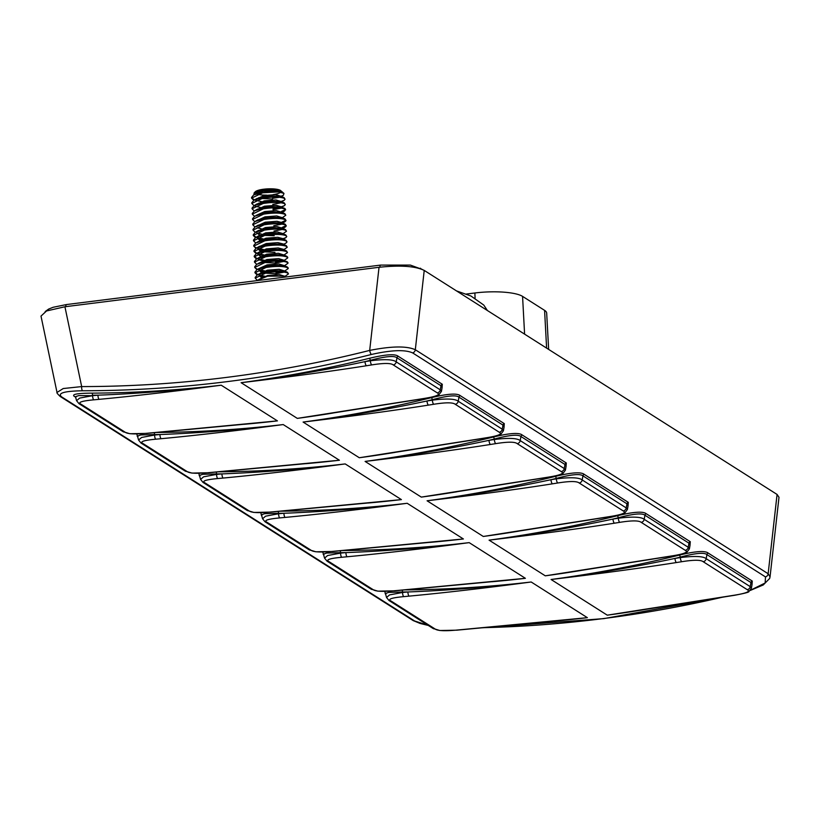 <?xml version="1.0" encoding="UTF-8"?>
<svg xmlns="http://www.w3.org/2000/svg" width="820" height="820" viewBox="0 0 820 820"><rect width="100%" height="100%" fill="white"/><g stroke="black" fill="none" stroke-linecap="round" stroke-linejoin="round"><path stroke-width="1.23" d="M379.035 267.289L64.924 306.752L46.535 310.964L41 316.1L57.021 392.452L63.222 388.536L81.672 386.589A1267.351 1166.788 -57.6 0 0 369.687 350.406L379.035 267.289C400.242 265.055 415.299 266.1 424.227 270.415L777.073 494.439L779 497.289L770.041 576.87L768.145 573.744A3.516 3.239 122.4 0 1 765.49 576.921L765.162 582.989L750.474 590.216M428.081 625.311L414.643 620.996L61.797 396.982C57.062 393.19 63.991 391.109 82.584 390.761A1270.867 1170.027 -57.6 0 0 371.398 354.476A3.516 0.984 75.9 0 1 369.687 350.406C391.509 346.081 406.71 345.856 415.309 349.73L424.227 270.415M371.398 354.476C391.284 349.996 405.039 349.474 412.644 352.907L765.49 576.921M147.047 433.257A3.516 1.117 -95.3 0 1 146.79 433.39L129.878 433.729L123.061 431.658L79.027 403.696L76.588 400.693L79.622 398.1L92.588 395.67A5748.425 5292.3 -57.6 0 0 97.949 395.178C137.422 393.692 178.514 390.371 221.215 385.205A1270.867 1170.027 122.4 0 1 91.994 393.139C76.157 393.251 70.551 394.502 75.194 396.9L75.594 397.146M442.021 388.075L442.308 384.262L398.274 356.31C395.189 353.717 385.625 354.373 369.574 358.258L370.425 360.298A1272.619 1171.647 122.4 0 1 365.002 361.63A3.516 1.066 81 0 0 366.417 365.761A5751.941 5295.539 -57.6 0 0 371.757 364.91C383.739 363.004 390.894 363.004 393.241 364.92L437.275 392.882C440.74 394.625 436.476 396.46 424.483 398.387A5751.941 5295.539 122.4 0 1 419.143 399.237L297.311 418.384A1270.867 1170.027 -57.6 0 0 332.94 413.054M136.745 433.985L137.586 436.506M504.013 427.435L504.3 423.622L460.276 395.67C457.181 393.077 447.617 393.733 431.566 397.618L432.417 399.658A1272.619 1171.647 122.4 0 1 426.994 400.99A3.516 1.066 81 0 0 428.409 405.121A5751.941 5295.539 -57.6 0 0 433.749 404.27C445.731 402.353 452.886 402.364 455.233 404.28L499.267 432.232C502.732 433.985 498.468 435.82 486.475 437.747A5751.941 5295.539 122.4 0 1 481.135 438.597L359.303 457.744A1270.867 1170.027 -57.6 0 0 394.933 452.414M198.737 473.345L199.578 475.866M566.005 466.795L566.302 462.982L522.268 435.03C519.173 432.437 509.609 433.083 493.558 436.978L494.409 439.018A1272.619 1171.647 122.4 0 1 488.986 440.34A3.516 1.066 81 0 0 490.401 444.481A5751.941 5295.539 -57.6 0 0 495.751 443.63C507.723 441.713 514.878 441.724 517.225 443.64L561.259 471.592C564.724 473.345 560.46 475.18 548.467 477.107A5751.941 5295.539 122.4 0 1 543.127 477.947L421.295 497.104A1270.867 1170.027 -57.6 0 0 456.924 491.774M260.729 512.705L261.57 515.226M627.997 506.155L628.294 502.342L584.26 474.38C581.175 471.797 571.601 472.443 555.56 476.338L556.401 478.378A1272.619 1171.647 122.4 0 1 550.978 479.7A3.516 1.066 81 0 0 552.393 483.841A5751.941 5295.539 -57.6 0 0 557.743 482.99C569.716 481.073 576.88 481.073 579.217 483L623.251 510.952C626.716 512.705 622.462 514.54 610.459 516.467A5751.941 5295.539 122.4 0 1 605.119 517.307L483.287 536.464A1270.867 1170.027 -57.6 0 0 518.916 531.124M322.721 552.065L323.562 554.586M689.989 545.515L690.286 541.702L646.252 513.74C643.167 511.157 633.593 511.803 617.552 515.698L618.393 517.738A1272.619 1171.647 122.4 0 1 612.97 519.06A3.516 1.066 81 0 0 614.385 523.201A5751.941 5295.539 -57.6 0 0 619.736 522.35C631.707 520.433 638.872 520.433 641.209 522.361L685.243 550.312C688.718 552.065 684.454 553.9 672.461 555.827A5751.941 5295.539 122.4 0 1 667.111 556.667L545.279 575.824A1270.867 1170.027 -57.6 0 0 580.909 570.484M384.713 591.425L385.554 593.947M751.981 584.875L752.278 581.062L708.244 553.1C705.159 550.517 695.585 551.163 679.544 555.058L680.395 557.098A1272.619 1171.647 122.4 0 1 674.962 558.42A3.516 1.066 81 0 0 676.387 562.551A5751.941 5295.539 -57.6 0 0 681.727 561.71C693.699 559.793 700.864 559.793 703.201 561.72L747.235 589.672C750.71 591.415 746.446 593.26 734.453 595.187A5751.941 5295.539 122.4 0 1 729.103 596.027L607.271 615.174A1270.867 1170.027 -57.6 0 0 642.9 609.844M91.994 393.139A1.763 0.594 -90.3 0 1 92.465 395.219A1272.619 1171.647 122.4 0 0 97.949 395.178A3.516 1.117 84.7 0 0 99.158 399.34C134.316 396.039 175.008 391.324 221.215 385.205L277.416 420.885L235.135 425.067M244.134 424.299A1270.867 1170.027 -57.6 0 0 277.416 420.885L151.885 432.806A5751.941 5295.539 122.4 0 1 146.524 433.308C134.511 434.405 127.325 434.005 124.988 432.109L80.954 404.157C77.48 402.384 81.764 400.939 93.798 399.832A5751.941 5295.539 -57.6 0 0 99.158 399.34M152.407 432.765A3.516 1.117 -95.3 0 1 152.172 432.888A3.516 1.117 -95.3 0 1 151.885 432.806M93.798 399.832A3.516 1.117 84.7 0 1 92.588 395.67L78.802 395.588L75.44 396.706L75.993 397.136M342.073 411.507L297.311 418.384L241.111 382.704C284.448 377.056 325.745 370.035 365.002 361.63A5748.425 5292.3 -57.6 0 0 370.343 360.779C384.621 359.027 393.251 359.396 396.234 361.886L396.941 357.786C394.246 355.49 385.4 356.331 370.425 360.298L370.343 360.779A3.516 1.066 81 0 0 371.757 364.91M369.574 358.258A1270.867 1170.027 122.4 0 1 241.111 382.704C289.378 376.954 331.147 371.306 366.417 365.761M442.103 387.542L440.976 385.748L396.941 357.786A1.763 1.619 -57.6 0 1 398.274 356.31M419.686 399.145A3.516 1.066 -99 0 1 419.45 399.309A3.516 1.066 -99 0 1 419.143 399.237M393.241 364.92A3.516 3.239 122.4 0 0 396.234 361.886L440.268 389.848L441.416 391.437M209.049 472.617A3.516 1.117 -95.3 0 1 208.792 472.74L191.87 473.089L185.053 471.008L141.03 443.056L138.58 440.053L141.614 437.46L154.58 435.03A5748.425 5292.3 -57.6 0 0 159.941 434.538C199.424 433.052 240.506 429.731 283.207 424.565L339.408 460.245L297.127 464.428M306.137 463.659A1270.867 1170.027 -57.6 0 0 339.408 460.245L213.876 472.166A5751.941 5295.539 122.4 0 1 208.516 472.668C196.503 473.765 189.328 473.365 186.98 471.469L142.946 443.517C139.482 441.744 143.756 440.299 155.79 439.192A5751.941 5295.539 -57.6 0 0 161.15 438.7C196.308 435.399 237 430.684 283.207 424.565A1270.867 1170.027 122.4 0 1 156.569 432.478M214.409 472.115A3.516 1.117 -95.3 0 1 214.163 472.248A3.516 1.117 -95.3 0 1 213.876 472.166M154.17 432.704A1.763 0.594 -90.3 0 1 154.457 434.579L140.794 434.948L137.432 436.066L137.986 436.496M155.79 439.192A3.516 1.117 84.7 0 1 154.58 435.03L154.457 434.579A1272.619 1171.647 122.4 0 0 159.941 434.538A3.516 1.117 84.7 0 0 161.15 438.7M404.065 450.856L359.303 457.744L303.103 422.064C346.45 416.416 387.737 409.395 426.994 400.99A5748.425 5292.3 -57.6 0 0 432.335 400.139C446.613 398.387 455.243 398.756 458.226 401.246L458.944 397.146C456.238 394.851 447.402 395.691 432.417 399.658L432.335 400.139A3.516 1.066 81 0 0 433.749 404.27M431.566 397.618A1270.867 1170.027 122.4 0 1 303.103 422.064C351.37 416.314 393.139 410.666 428.409 405.121M455.233 404.28A3.516 3.239 122.4 0 0 458.226 401.246L502.26 429.198L503.418 430.766L504.105 426.912L502.967 425.108L458.944 397.146A1.763 1.619 -57.6 0 1 460.276 395.67M381.833 454.444L481.422 438.669A3.516 1.066 -99 0 1 481.135 438.597M481.678 438.505A3.516 1.066 -99 0 1 481.442 438.669L486.772 437.818A3.516 1.066 -99 0 1 486.475 437.747M487.018 437.654A3.516 1.066 -99 0 1 486.783 437.818C496.51 435.973 501.225 434.743 500.938 434.128L503.418 430.787M271.041 511.977A3.516 1.117 -95.3 0 1 270.784 512.1L253.862 512.449L247.056 510.368L203.022 482.416L200.572 479.413L203.606 476.82L216.572 474.39A5748.425 5292.3 -57.6 0 0 221.933 473.898C261.416 472.412 302.498 469.091 345.199 463.925L401.4 499.605L359.119 503.787M368.129 503.019A1270.867 1170.027 -57.6 0 0 401.4 499.605L275.868 511.526A5751.941 5295.539 122.4 0 1 270.508 512.029C258.495 513.125 251.32 512.726 248.972 510.829L204.938 482.877C201.474 481.104 205.748 479.659 217.782 478.552A5751.941 5295.539 -57.6 0 0 223.142 478.06C258.31 474.759 298.992 470.044 345.199 463.925A1270.867 1170.027 122.4 0 1 218.561 471.838M276.401 511.475A3.516 1.117 -95.3 0 1 276.156 511.608A3.516 1.117 -95.3 0 1 275.868 511.526M216.162 472.053A1.763 0.594 -90.3 0 1 216.449 473.939L202.786 474.298L199.424 475.426L199.977 475.846M217.782 478.552A3.516 1.117 84.7 0 1 216.572 474.39L216.449 473.939A1272.619 1171.647 122.4 0 0 221.933 473.898A3.516 1.117 84.7 0 0 223.142 478.06M466.057 490.216L421.295 497.104L365.095 461.424C408.442 455.776 449.739 448.755 488.986 440.34A5748.425 5292.3 -57.6 0 0 494.327 439.499C508.605 437.747 517.236 438.116 520.218 440.606L520.936 436.506C518.23 434.21 509.394 435.041 494.409 439.018L494.327 439.499A3.516 1.066 81 0 0 495.751 443.63M493.558 436.978A1270.867 1170.027 122.4 0 1 365.095 461.424C413.362 455.674 455.131 450.026 490.401 444.481M565.421 470.137L566.097 466.262L564.97 464.468L520.936 436.506A1.763 1.619 -57.6 0 1 522.268 435.03M543.67 477.865A3.516 1.066 -99 0 1 543.434 478.019A3.516 1.066 -99 0 1 543.127 477.947M517.225 443.64A3.516 3.239 122.4 0 0 520.218 440.606L564.252 468.558L565.41 470.147M333.033 551.337A3.516 1.117 -95.3 0 1 332.776 551.46L315.864 551.798L309.048 549.728L265.014 521.776L262.564 518.763L265.598 516.18L278.564 513.75A5748.425 5292.3 -57.6 0 0 283.925 513.258C323.408 511.772 364.5 508.451 407.191 503.285L463.392 538.966L421.111 543.147M430.121 542.379A1270.867 1170.027 -57.6 0 0 463.392 538.966L337.861 550.886A5751.941 5295.539 122.4 0 1 332.5 551.389C320.487 552.485 313.312 552.085 310.964 550.189L266.93 522.227C263.466 520.464 267.74 519.019 279.774 517.912A5751.941 5295.539 -57.6 0 0 285.135 517.41C320.302 514.119 360.984 509.404 407.191 503.285A1270.867 1170.027 122.4 0 1 280.553 511.198M338.393 550.835A3.516 1.117 -95.3 0 1 338.147 550.958A3.516 1.117 -95.3 0 1 337.861 550.886M278.154 511.413A1.763 0.594 -90.3 0 1 278.441 513.299L264.778 513.658L261.416 514.786L261.969 515.206M279.774 517.912A3.516 1.117 84.7 0 1 278.564 513.75L278.441 513.299A1272.619 1171.647 122.4 0 0 283.925 513.258A3.516 1.117 84.7 0 0 285.135 517.41M528.049 529.576L483.287 536.464L427.087 500.784C470.434 495.136 511.731 488.115 550.978 479.7A5748.425 5292.3 -57.6 0 0 556.319 478.859C570.597 477.107 579.227 477.476 582.21 479.966L582.928 475.866C580.222 473.57 571.386 474.401 556.401 478.378L556.319 478.859A3.516 1.066 81 0 0 557.743 482.99M555.56 476.338A1270.867 1170.027 122.4 0 1 427.087 500.784C475.354 495.034 517.123 489.386 552.393 483.841M579.217 483A3.516 3.239 122.4 0 0 582.21 479.966L626.244 507.918L627.402 509.486L628.089 505.622L626.962 503.818L582.928 475.866A1.763 1.619 -57.6 0 1 584.26 474.38M605.662 517.225A3.516 1.066 -99 0 1 605.426 517.379A3.516 1.066 -99 0 1 605.119 517.307M611.013 516.374A3.516 1.066 -99 0 1 610.767 516.538C620.494 514.693 625.219 513.463 624.922 512.848L627.402 509.507M395.025 590.697A3.516 1.117 -95.3 0 1 394.768 590.82L377.856 591.159L371.04 589.088L327.006 561.136L324.556 558.123L327.59 555.54L340.566 553.111A5748.425 5292.3 -57.6 0 0 345.917 552.608C385.4 551.132 426.492 547.801 469.183 542.635L525.384 578.315L483.103 582.497M492.113 581.739A1270.867 1170.027 -57.6 0 0 525.384 578.315L399.852 590.246A5751.941 5295.539 122.4 0 1 394.492 590.749C382.479 591.845 375.304 591.445 372.957 589.549L328.933 561.587C325.458 559.814 329.742 558.379 341.766 557.272A5751.941 5295.539 -57.6 0 0 347.127 556.77C382.294 553.479 422.976 548.764 469.183 542.635A1270.867 1170.027 122.4 0 1 342.545 550.548M400.385 590.195A3.516 1.117 -95.3 0 1 400.15 590.318A3.516 1.117 -95.3 0 1 399.852 590.246M340.146 550.774A1.763 0.594 -90.3 0 1 340.433 552.659L326.78 553.018L323.418 554.146L323.962 554.566M341.766 557.272A3.516 1.117 84.7 0 1 340.566 553.111L340.433 552.659A1272.619 1171.647 122.4 0 0 345.917 552.608A3.516 1.117 84.7 0 0 347.127 556.77M590.051 568.936L545.279 575.824L489.079 540.144C532.426 534.496 573.723 527.465 612.97 519.06A5748.425 5292.3 -57.6 0 0 618.311 518.219C632.589 516.467 641.22 516.836 644.202 519.327L644.92 515.226C642.214 512.93 633.378 513.761 618.393 517.738L618.311 518.219A3.516 1.066 81 0 0 619.736 522.35M617.552 515.698A1270.867 1170.027 122.4 0 1 489.079 540.144C537.346 534.394 579.115 528.746 614.385 523.201M641.209 522.361A3.516 3.239 122.4 0 0 644.202 519.327L688.236 547.278L689.394 548.846L690.081 544.982L688.954 543.178L644.92 515.226A1.763 1.619 -57.6 0 1 646.252 513.74M567.819 572.514L672.748 555.899A3.516 1.066 -99 0 1 672.461 555.827M667.654 556.585A3.516 1.066 -99 0 1 667.418 556.739A3.516 1.066 -99 0 1 667.111 556.667M673.005 555.734A3.516 1.066 -99 0 1 672.769 555.899C682.486 554.053 687.211 552.823 686.914 552.208L689.394 548.867M457.017 630.057A3.516 1.117 -95.3 0 1 456.76 630.18L439.848 630.518L433.032 628.448L388.998 600.496L386.548 597.483L389.582 594.9L402.558 592.47A5748.425 5292.3 -57.6 0 0 407.909 591.968C447.392 590.492 488.484 587.161 531.186 581.995L587.376 617.675L545.105 621.857M554.105 621.099A1270.867 1170.027 -57.6 0 0 587.376 617.675L461.844 629.606A5751.941 5295.539 122.4 0 1 456.484 630.108C444.471 631.205 437.296 630.805 434.959 628.909L390.925 600.947C387.45 599.174 391.734 597.739 403.758 596.632A5751.941 5295.539 -57.6 0 0 409.118 596.13C444.286 592.829 484.968 588.124 531.186 581.995A1270.867 1170.027 122.4 0 1 404.547 589.908M462.377 629.555A3.516 1.117 -95.3 0 1 462.142 629.678A3.516 1.117 -95.3 0 1 461.844 629.606M402.138 590.133A1.763 0.594 -90.3 0 1 402.425 592.019L388.772 592.378L385.41 593.506L385.953 593.926M403.758 596.632A3.516 1.117 84.7 0 1 402.558 592.47L402.425 592.019A1272.619 1171.647 122.4 0 0 407.909 591.968A3.516 1.117 84.7 0 0 409.118 596.13M652.043 608.297L607.271 615.174L551.081 579.494C594.418 573.856 635.715 566.825 674.962 558.42A5748.425 5292.3 -57.6 0 0 680.303 557.579C694.581 555.827 703.211 556.196 706.194 558.686L706.912 554.586C704.216 552.29 695.37 553.121 680.395 557.098L680.303 557.579A3.516 1.066 81 0 0 681.727 561.71M679.544 555.058A1270.867 1170.027 122.4 0 1 551.081 579.494C599.348 573.754 641.117 568.106 676.387 562.551M752.063 584.332L750.946 582.538L706.912 554.586A1.763 1.619 -57.6 0 1 708.244 553.1M729.646 595.945A3.516 1.066 -99 0 1 729.41 596.099A3.516 1.066 -99 0 1 729.103 596.027M703.201 561.72A3.516 3.239 122.4 0 0 706.194 558.686L750.228 586.638L751.386 588.227M256.926 280.624L285.76 277.006M255.184 277.457L257.306 274.905L266.315 272.117C276.186 270.682 283.248 270.743 287.512 272.301L284.058 270.723L267.402 270.866L257.296 274.905M257.244 280.255L255.215 278.123L266.346 272.783C276.217 271.348 283.279 271.41 287.543 272.968L288.455 273.911L287.512 272.301M254.999 272.435L257.798 274.618M262.041 277.109L258.689 274.936L264.768 276.196M288.189 267.904L287.266 266.971C283.013 265.403 275.94 265.342 266.069 266.787L257.06 269.575L254.938 272.117M287.266 266.971L283.822 265.393L267.156 265.536L257.06 269.575M255.645 268.263L257.562 269.288M261.795 271.779L258.443 269.606L264.522 270.866M287.943 262.574L287.02 261.631C282.767 260.073 275.704 260.012 265.834 261.457L256.814 264.245L254.702 266.787M287.02 261.631L284.294 260.739M256.67 264.327L254.487 262.123L265.618 256.783C275.489 255.348 282.551 255.409 286.815 256.967L287.728 257.91L287.707 257.244L286.785 256.301C282.521 254.743 275.458 254.682 265.588 256.117L256.578 258.905L254.456 261.457M254.507 261.764L255.399 262.923M286.785 256.301L283.33 254.733L266.674 254.866L256.568 258.915M276.832 260.422L282.428 259.694M254.272 256.434L257.07 258.628M257.962 258.946L264.04 260.207M256.424 258.997L254.251 256.793L265.372 251.453C275.243 250.018 282.316 250.079 286.569 251.637L287.492 252.58L286.539 250.971C282.285 249.413 275.223 249.352 265.342 250.787L256.332 253.575L254.22 256.127M286.539 250.971L283.095 249.393L283.792 250.192M254.026 251.104L256.834 253.288M257.726 253.616L263.794 254.866M287.246 247.25L286.303 245.641C282.039 244.073 274.977 244.011 265.106 245.457L256.086 248.245L253.974 250.787L254.005 251.432L265.137 246.123C275.007 244.678 282.07 244.739 286.323 246.307L287.246 247.24L283.177 250.12M286.303 245.641L282.849 244.063L283.556 244.862M254.671 246.933L256.588 247.958M257.48 248.286L263.558 249.536M287.01 241.92L286.057 240.301C281.793 238.743 274.731 238.681 264.86 240.127L255.85 242.915L253.728 245.457L253.759 246.102L264.891 240.793C274.761 239.348 281.824 239.409 286.088 240.967L287.01 241.91L286.108 242.976M286.057 240.301L282.603 238.733L283.31 239.532M276.104 244.421L281.701 243.694M286.764 236.58L285.811 234.971C281.557 233.413 274.495 233.351 264.624 234.786L255.604 237.574L253.493 240.127L253.513 240.762L264.645 235.453C274.526 234.018 281.588 234.079 285.842 235.637L286.764 236.58L285.862 237.646L283.259 238.62M253.544 240.434L254.436 241.592M285.811 234.971L282.367 233.403L265.7 233.536L258.761 235.77M253.298 235.104L256.106 237.298M259.52 240.157L256.998 237.574L263.066 238.876M286.518 231.25L285.575 229.641C281.311 228.083 274.249 228.021 264.378 229.457L255.368 232.244L253.247 234.797L253.277 235.432L264.409 230.123C274.28 228.688 281.342 228.749 285.606 230.307L286.518 231.25L282.449 234.12M285.575 229.641L282.121 228.062L265.465 228.206L257.316 231.342M275.622 233.751L281.219 233.034M264.757 233.731L271.297 233.936M286.282 225.92L285.329 224.311C281.075 222.743 274.003 222.681 264.132 224.126L255.122 226.914L253.001 229.457L253.031 230.102L264.163 224.793C274.034 223.347 281.106 223.409 285.36 224.977L286.282 225.91L285.38 226.976L282.777 227.96M285.329 224.311L281.885 222.732L282.582 223.532M282.172 227.437L286.17 225.592M286.036 220.59L285.083 218.971C280.829 217.413 273.767 217.351 263.896 218.796L254.876 221.584L252.765 224.126L252.796 224.772L263.927 219.463C273.798 218.017 280.86 218.079 285.114 219.637L286.036 220.58L285.135 221.646L282.531 222.62M285.083 218.971L281.639 217.402L264.983 217.536L256.834 220.672M281.926 222.107L285.924 220.262M264.276 223.071L270.805 223.276M285.801 215.25L284.847 213.641C280.583 212.083 273.521 212.021 263.651 213.456L254.641 216.244L252.519 218.796L252.55 219.432L263.681 214.122C273.552 212.687 280.614 212.749 284.878 214.307L285.79 215.25L281.721 218.13M284.847 213.641L281.393 212.072L264.737 212.206L254.63 216.254M254.487 216.336L252.314 214.133L263.435 208.792C273.306 207.357 280.378 207.419 284.632 208.977L285.555 209.92L285.524 209.254L284.601 208.311C280.348 206.753 273.285 206.691 263.404 208.126L254.395 210.914L252.283 213.466M284.601 208.311L281.865 207.419M281.444 211.437L285.442 209.602M285.309 204.59L284.366 202.981C280.102 201.412 273.039 201.351 263.169 202.796L254.149 205.584L252.037 208.126L252.068 208.772L263.199 203.462C273.07 202.017 280.132 202.079 284.386 203.647L285.309 204.58L284.407 205.646L281.813 206.63M284.366 202.981L280.911 201.402L264.255 201.546L256.106 204.672M274.413 207.091L280.01 206.373M285.073 199.26L284.12 197.64C279.866 196.082 272.793 196.021 262.923 197.466L253.913 200.254L251.791 202.796L251.822 203.442L262.954 198.132C272.824 196.687 279.886 196.749 284.151 198.307L285.073 199.25L284.171 200.316L281.567 201.289M284.12 197.64L280.665 196.072L264.009 196.205L255.86 199.342M274.167 201.761L279.763 201.043M251.607 197.774L254.425 199.977M255.297 200.285L261.375 201.546M281.116 191.593C282.264 190.414 277.355 190.414 266.408 191.572L253.667 194.914L251.555 197.466M255.614 194.012L263.763 190.875L281.198 191.091M272.547 199.034L261.231 198.471M259.714 198.153L258.433 197.794M259.96 203.483L258.679 203.124M281.055 202.776L272.783 204.375M256.342 210.012L264.491 206.876L281.157 206.732M281.291 208.116L273.029 209.705M257.07 226.002L265.219 222.876L281.885 222.732M282.018 224.106L273.757 225.705M282.264 229.446L273.993 231.035M259.284 234.817L256.721 232.624M255.84 242.915L265.946 238.866L282.603 238.733M259.253 246.441L266.192 244.206L282.849 244.063M274.966 252.365L263.661 251.801M260.001 250.817L257.49 248.245M256.332 253.575L266.428 249.536L283.095 249.393M260.248 256.147L257.685 253.954L259.643 255.245M283.72 261.436L275.448 263.025L264.142 262.462M256.814 264.245L266.92 260.196L283.577 260.063M284.202 272.107L275.93 273.695L264.624 273.121M260.975 272.148L258.454 269.575M261.221 277.478L258.7 274.905M257.541 280.245L267.638 276.196L284.304 276.063L286.241 276.945M285.001 276.381L279.415 274.608L267.607 275.53L258.946 279.435M284.755 271.041L279.179 269.278L267.371 270.2L258.71 274.106M275.909 273.029L282.931 271.953M284.519 265.711L278.933 263.948L267.125 264.87L258.464 268.776M284.273 260.381L278.687 258.618L266.889 259.53L258.218 263.435M275.417 262.359L282.449 261.283M284.027 255.051L278.452 253.277L266.643 254.2L257.982 258.105M283.802 250.079L283.771 249.413L278.205 247.947L266.397 248.87L257.736 252.775M283.535 244.073L277.959 242.617L266.162 243.54L257.5 247.445M259.407 249.905L260.832 250.448M283.32 239.409L283.289 238.743L277.724 237.287L265.916 238.2L257.254 242.105M283.064 233.72L277.478 231.947L265.67 232.87L256.967 236.908M256.998 237.605L260.34 239.788M282.818 228.38L277.242 226.617L265.434 227.54L256.732 231.578M264.819 235.422L274.208 235.699M282.592 223.419L282.562 222.753L276.996 221.287L265.188 222.21L256.486 226.248M282.336 217.72L276.75 215.957L264.952 216.869L256.25 220.908M282.09 212.39L276.514 210.617L264.706 211.539L256.045 215.445M281.854 207.05L276.268 205.287L264.46 206.209L255.799 210.115M272.998 209.038L280.03 207.962M284.407 205.646L281.701 207.091M281.608 201.72L276.022 199.957L264.224 200.879L255.522 204.918M281.362 196.39L275.786 194.627L263.978 195.539L255.276 199.578M272.517 198.368L279.548 197.292M260.186 197.169L262.759 197.497M273.244 197.528L276.893 197.128M281.352 196.144L283.361 195.303L283.966 193.428L278.779 191.921L262.707 192.792L251.586 198.132L253.759 200.336M274.198 202.427L269.872 202.612M254.005 205.666L251.822 203.462M274.444 207.757L270.108 207.942M260.124 207.337L256.188 206.476M255.573 206.291L254.702 205.974M254.251 211.006L252.068 208.792M265.352 213.179L261.887 212.872M285.555 209.92L282.049 211.96M281.721 217.443L279.548 217.884M254.733 221.666L252.55 219.463M281.957 222.773L279.794 223.214M254.969 226.996L252.796 224.793M261.088 228.667L257.152 227.806M255.215 232.326L253.031 230.123M261.334 233.997L257.398 233.136M255.461 237.667L253.277 235.463M261.58 239.327L257.634 238.476M255.696 242.997L253.523 240.793M282.931 244.104L280.758 244.544M255.942 248.327L253.759 246.123M262.062 249.997L258.126 249.136M283.166 249.434L281.004 249.874M256.188 253.657L254.005 251.453M262.308 255.327L258.361 254.466M287.492 252.58L283.412 255.45M262.543 260.657L258.608 259.807M287.728 257.91L283.659 260.78M283.659 260.104L281.486 260.545M256.906 269.657L254.733 267.453L265.864 262.123C275.735 260.678 282.797 260.739 287.051 262.297L287.974 263.24L283.904 266.121M263.025 271.328L259.089 270.467M257.152 274.987L254.969 272.783L266.1 267.453C275.971 266.008 283.043 266.069 287.297 267.638L288.22 268.57L284.14 271.451M263.271 276.658L259.335 275.797M288.455 273.911L284.386 276.781M283.361 277.303L258.505 280.43M266.408 191.572A16.697 3.946 -2.6 0 1 278.779 191.921M280.696 192.218A13.13 3.106 -2.6 0 1 273.162 194.596M253.892 194.791L254.118 192.966L263.507 189.707L277.755 189.461A13.13 3.106 -2.6 0 1 281.045 191.019M266.541 195.109A13.13 3.106 -2.6 0 1 257.132 194.155M254.138 192.936L255.256 191.777A13.13 3.106 -2.6 0 1 263.691 189.215A13.13 3.106 -2.6 0 1 277.755 189.461L263.733 190.209L255.03 194.248M548.652 349.412L546.673 313.086A37.474 8.856 177.4 0 0 544.582 310.36L522.565 296.379A37.474 8.856 177.4 0 0 474.872 292.986L466.313 294.052M380.603 265.085A3.516 1.097 82.8 0 0 379.896 267.176M420.352 268.212A3.516 3.239 122.4 0 1 421.172 269.011M66.481 304.548A3.516 1.097 82.8 0 0 65.784 306.639M777.073 494.439L768.145 573.744L415.309 349.73A3.516 3.239 122.4 0 1 412.644 352.907M722.543 597.185A1270.867 1170.027 122.4 0 1 483.892 627.669M428.276 625.434L420.127 623.456L413.085 620.525A3.516 3.239 -57.6 0 0 414.643 620.996M413.085 620.525L60.249 396.511A3.516 3.239 -57.6 0 0 61.797 396.982M64.924 306.752L81.672 386.589A3.516 1.189 90 0 0 82.584 390.761M256.024 423.14L146.79 433.39A3.516 1.117 -95.3 0 1 146.524 433.308M123.061 431.658A3.516 3.239 -57.6 0 0 124.988 432.109M79.027 403.696A3.516 3.239 -57.6 0 0 80.954 404.157M75.194 396.9A1.763 1.619 122.4 0 1 75.532 396.941L76.567 400.683M442.308 384.262A1.763 1.619 -57.6 0 0 440.976 385.748L440.268 389.848A3.516 3.239 122.4 0 1 437.275 392.882M425.026 398.305A3.516 1.066 -99 0 1 424.791 398.458A3.516 1.066 -99 0 1 424.483 398.387M318.016 462.5L208.792 472.74A3.516 1.117 -95.3 0 1 208.516 472.668M185.053 471.008A3.516 3.239 -57.6 0 0 186.98 471.469M141.03 443.056A3.516 3.239 -57.6 0 0 142.946 443.517M137.186 436.26A1.763 1.619 122.4 0 1 137.524 436.301L138.57 440.043M504.3 423.622A1.763 1.619 -57.6 0 0 502.967 425.108L502.26 429.198A3.516 3.239 122.4 0 1 499.267 432.232M380.008 501.86L270.784 512.1A3.516 1.117 -95.3 0 1 270.508 512.029M247.056 510.368A3.516 3.239 -57.6 0 0 248.972 510.829M203.022 482.416A3.516 3.239 -57.6 0 0 204.938 482.877M199.178 475.62A1.763 1.619 122.4 0 1 199.516 475.661L200.562 479.403M566.302 462.982A1.763 1.619 -57.6 0 0 564.97 464.468L564.252 468.558A3.516 3.239 122.4 0 1 561.259 471.592M549.01 477.014A3.516 1.066 -99 0 1 548.775 477.178A3.516 1.066 -99 0 1 548.467 477.107M442 541.21L332.776 551.46A3.516 1.117 -95.3 0 1 332.5 551.389M309.048 549.728A3.516 3.239 -57.6 0 0 310.964 550.189M265.014 521.776A3.516 3.239 -57.6 0 0 266.93 522.227M261.17 514.97A1.763 1.619 122.4 0 1 261.508 515.021L262.554 518.763M628.294 502.342A1.763 1.619 -57.6 0 0 626.962 503.818L626.244 507.918A3.516 3.239 122.4 0 1 623.251 510.952M505.817 533.154L610.756 516.538A3.516 1.066 -99 0 1 610.459 516.467M504.003 580.57L394.768 590.82A3.516 1.117 -95.3 0 1 394.492 590.749M371.04 589.088A3.516 3.239 -57.6 0 0 372.957 589.549M327.006 561.136A3.516 3.239 -57.6 0 0 328.933 561.587M323.172 554.33A1.763 1.619 122.4 0 1 323.51 554.371L324.546 558.123M690.286 541.702A1.763 1.619 -57.6 0 0 688.954 543.178L688.236 547.278A3.516 3.239 122.4 0 1 685.243 550.312M565.995 619.93L456.76 630.18A3.516 1.117 -95.3 0 1 456.484 630.108M433.032 628.448A3.516 3.239 -57.6 0 0 434.959 628.909M388.998 600.496A3.516 3.239 -57.6 0 0 390.925 600.947M385.164 593.69A1.763 1.619 122.4 0 1 385.502 593.731L386.538 597.483M752.278 581.062A1.763 1.619 -57.6 0 0 750.946 582.538L750.228 586.638A3.516 3.239 122.4 0 1 747.235 589.672M734.997 595.095A3.516 1.066 -99 0 1 734.761 595.258A3.516 1.066 -99 0 1 734.453 595.187M474.872 292.986L475.087 298.162M522.565 296.379L524.595 334.14M546.612 348.121L544.582 310.36M45.182 311.569L48.646 309.068L53.156 307.274L66.512 304.548L380.623 265.085L410.348 265.085L422.279 269.431M750.279 590.441L763.235 584.967L769.652 578.459L770.041 576.87M724.47 596.878L603.868 618.618L482.662 627.782M60.249 396.511C57.543 393.938 56.467 392.585 57.021 392.452M319.841 415.084L424.77 398.458C434.518 396.613 439.233 395.383 438.936 394.768L441.426 391.406L442.113 387.553M443.825 493.794L548.764 477.178C558.502 475.333 563.227 474.103 562.93 473.488L565.41 470.126M629.811 611.874L734.74 595.258C744.478 593.413 749.203 592.183 748.906 591.558L751.386 588.207M752.073 584.342L751.407 588.217M456.494 290.905L470.926 295.999L483.769 305.06L487.398 310.524M256.086 248.245L259.243 246.441M255.604 237.585L258.761 235.781M255.358 232.244L258.515 230.44M255.122 226.914L258.279 225.11M254.876 221.584L258.034 219.78M254.395 210.914L257.552 209.11M254.149 205.584L257.306 203.78M253.903 200.254L257.07 198.45M253.667 194.924L256.824 193.12M282.931 244.79L286.098 242.976M282.695 239.46L285.862 237.646M282.203 228.79L285.38 226.976M281.967 223.46L285.135 221.646M281.475 212.79L284.653 210.986M280.993 202.13L284.161 200.316M280.758 196.8L283.33 195.324M255.184 277.426L255.215 278.093M254.938 272.096L254.969 272.763M288.189 267.914L288.22 268.581M254.702 266.766L254.733 267.433M287.943 262.584L287.974 263.251M254.456 261.426L254.487 262.092M254.21 256.096L254.241 256.762M252.273 213.436L252.304 214.102M251.555 197.435L251.576 198.102M281.373 191.193L283.966 193.428M283.535 244.083L283.566 244.749"/></g></svg>
